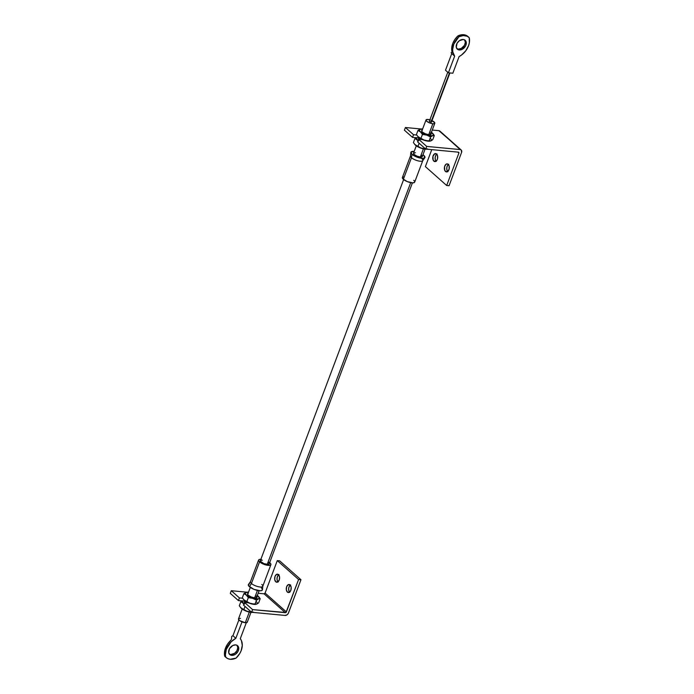 <?xml version="1.0" encoding="UTF-8"?>
<svg xmlns="http://www.w3.org/2000/svg" width="694" height="694" viewBox="0 0 694 694"><rect width="100%" height="100%" fill="white"/><g stroke="black" fill="none" stroke-linecap="round" stroke-linejoin="round"><path stroke-width="1.04" d="M448.367 164.495A4.034 2.464 -84.6 0 0 446.771 167.896A4.034 2.464 -84.6 0 0 447.699 171.531M445.505 171.479A4.034 2.464 95.4 0 1 444.533 166.838A4.034 2.464 95.4 0 1 447.231 163.879A4.034 2.464 95.4 0 1 448.194 164.322L447.292 163.888L445.86 164.383L444.542 166.786L444.811 170.498L446.398 171.912L447.83 171.427L449.148 169.015L449.122 165.953L448.194 164.322A4.034 2.464 95.4 0 1 449.165 168.963A4.034 2.464 95.4 0 1 446.468 171.921A4.034 2.464 95.4 0 1 445.505 171.479L447.5 171.67L445.505 171.479M436.743 154.189A4.034 2.464 -84.6 0 0 435.147 157.581A4.034 2.464 -84.6 0 0 436.075 161.216M433.88 161.164A4.034 2.464 95.4 0 1 432.909 156.532A4.034 2.464 95.4 0 1 435.606 153.574A4.034 2.464 95.4 0 1 436.569 154.016L434.704 153.756L432.926 156.48L433.186 160.193L434.782 161.607L436.639 160.67L437.532 158.709L437.498 155.647L436.569 154.016A4.034 2.464 95.4 0 1 437.541 158.657A4.034 2.464 95.4 0 1 434.843 161.607A4.034 2.464 95.4 0 1 433.88 161.164L435.875 161.355L433.88 161.164M404.402 130.168L405.4 127.505L413.537 134.723L412.531 137.386L404.402 130.168L412.531 137.386L419.237 138.019L412.531 137.386L413.537 134.723L405.4 127.505L420.842 128.971L405.4 127.505L404.402 130.168M426.706 146.408L425.708 149.071L417.571 141.854L418.569 139.19L426.706 146.408L418.569 139.19L422.368 139.555L418.569 139.19L417.571 141.854L425.708 149.071L458.448 152.168L425.708 149.071L426.706 146.408L460.191 149.574L426.706 146.408M446.684 185.506L425.387 166.603L431.755 149.644L425.387 166.603L446.684 185.506L449.061 185.723L461.562 152.463L449.061 185.723L446.684 185.506L458.881 153.07L446.684 185.506M457.788 152.107L458.881 153.07L458.448 152.168A0.937 0.677 -48.4 0 1 458.881 153.07L457.788 152.107M447.873 171.704L446.945 170.073L446.78 167.792L447.439 165.614L448.697 164.287M436.257 161.39L435.32 159.759L435.155 157.477L435.815 155.309L437.073 153.981M416.66 135.018L413.537 134.723L416.66 135.018M461.18 149.991L439.883 131.088A3.002 2.177 131.6 0 0 438.886 130.68L432.258 130.047L438.886 130.68L461.337 150.147L461.562 152.463A3.002 2.177 -48.4 0 0 461.18 149.991A3.002 2.177 -48.4 0 0 460.191 149.574L440.274 131.617M431.521 121.866L429.456 121.519L431.043 122.17L431.382 121.702M239.213 618.449L238.441 619.083L239.708 620.644L245.294 622.718L249.293 612.065L245.294 622.718A4.693 1.518 20.6 0 0 247.264 622.214L250.976 612.342M257.422 590.447L254.611 597.916L257.422 590.447M258.602 560.041L250.473 581.667A6.567 2.117 20.6 0 0 251.436 583.489A6.567 2.117 20.6 0 0 258.029 586.63A6.567 2.117 20.6 0 0 262.774 586.291L270.903 564.664A6.567 2.117 -159.4 0 1 266.158 565.011A6.567 2.117 -159.4 0 1 259.565 561.862L251.436 583.489L249.45 586.742A7.513 2.42 20.6 0 0 257.274 590.412A7.513 2.42 20.6 0 0 262.445 589.744L262.818 586.109A6.567 2.117 -159.4 0 1 258.289 586.699A6.567 2.117 -159.4 0 1 251.436 583.489A6.567 2.117 -159.4 0 1 250.56 581.503L248.443 584.478A7.513 2.42 20.6 0 0 249.45 586.742L251.436 583.489L259.565 561.862A6.567 2.117 -159.4 0 1 258.602 560.041A6.567 2.117 -159.4 0 1 260.875 559.312M269.662 562.617A6.567 2.117 -159.4 0 1 269.931 562.843A6.567 2.117 -159.4 0 1 270.903 564.664M261.812 584.469A6.567 2.117 -159.4 0 1 262.818 586.109M415.489 152.723L413.581 153.105L414.205 154.528L417.007 156.141L420.33 157.026L423.401 148.863L420.33 157.026A4.693 1.518 20.6 0 0 422.308 156.523L425.075 149.149M431.989 120.635A4.693 1.518 -159.4 0 1 434.808 123.263A4.693 1.518 -159.4 0 1 432.839 123.758L428.719 134.714L432.839 123.758L429.508 122.881L426.715 121.259L426.081 119.845L427.99 119.463A4.693 1.518 -159.4 0 1 429.881 119.836M410.839 152.437L410.466 156.063A6.567 2.117 20.6 0 0 411.473 157.712A6.567 2.117 -159.4 0 1 410.51 155.89L402.381 177.508A6.567 2.117 20.6 0 0 403.353 179.33L411.473 157.712L411.984 154.311A7.513 2.42 -159.4 0 1 410.839 152.437A7.513 2.42 -159.4 0 1 414.188 151.448L410.978 152.047L411.984 154.311L411.473 157.712A6.567 2.117 20.6 0 0 417.805 160.791A6.567 2.117 20.6 0 0 422.724 160.67L424.841 157.703A7.513 2.42 -159.4 0 1 419.228 157.833A7.513 2.42 -159.4 0 1 411.984 154.311L419.219 157.833L422.863 158.353L424.841 157.703A7.513 2.42 -159.4 0 0 423.834 155.439L424.841 157.703M422.967 154.753A7.513 2.42 -159.4 0 1 423.834 155.439L422.967 154.753M403.622 179.564L260.354 560.7A4.693 1.518 20.6 0 0 262.41 562.947A4.693 1.518 20.6 0 0 267.173 564.5L410.701 182.643L267.173 564.5A4.693 1.518 20.6 0 0 269.142 564.005L412.409 182.86M421.848 158.692A6.567 2.117 -159.4 0 1 422.811 160.514A6.567 2.117 -159.4 0 1 418.066 160.861A6.567 2.117 -159.4 0 1 411.473 157.712L403.353 179.33A6.567 2.117 20.6 0 0 409.937 182.479A6.567 2.117 20.6 0 0 414.682 182.132L422.811 160.514M403.422 176.857L402.468 177.352L402.789 178.757L407.265 181.602L412.869 182.869L414.596 182.296L414.622 181.429M414.283 180.891L413.719 180.31M416.287 145.844L413.52 153.227A4.693 1.518 20.6 0 0 415.576 155.465A4.693 1.518 20.6 0 0 420.33 157.026L422.247 156.644L421.614 155.222M431.321 120.34L434.765 122.76L434.487 123.593L432.839 123.758A4.693 1.518 -159.4 0 1 428.077 122.196A4.693 1.518 -159.4 0 1 426.021 119.958A4.693 1.518 -159.4 0 1 427.99 119.463L430.462 120.019M429.465 121.06L429.456 121.519L429.413 121.068M269.177 562.253L270.834 563.962L270.452 565.124L268.136 565.358L264.683 564.586L259.001 561.29L258.558 560.275L259.053 559.581L261.36 559.347M262.332 560.205L260.675 560.379L260.397 561.212L263.841 563.623L268.404 564.474L269.177 563.84L268.457 562.704M249.528 583.914L248.443 584.478L248.808 586.083L253.917 589.336L260.328 590.785L261.89 590.473L262.332 589.137M261.942 588.521L261.3 587.861M240.445 618.415L239.768 618.389M242.189 609.046L238.476 618.918A4.693 1.518 20.6 0 0 240.532 621.156A4.693 1.518 20.6 0 0 245.294 622.718L246.943 622.544L247.22 621.711M426.628 149.193L419.896 147.761L414.622 144.291M418.629 140.752L416.626 138.974L416.417 137.577M419.402 138.115L418.569 138.8L418.916 139.581M418.118 140.396A7.513 2.42 -159.4 0 1 417.424 139.841L414.96 138.453L416.044 137.664L414.96 138.453L413.407 142.591L414.96 138.453L418.491 141.003L417.424 139.841A7.513 2.42 -159.4 0 1 416.331 137.742M427.669 148.984L421.744 148.421L417.883 146.555L419.133 143.233L417.883 146.555L415.42 145.167L413.407 142.591L415.42 145.167A7.513 2.42 20.6 0 0 421.744 148.421L414.873 144.621M418.864 139.216A4.693 1.518 -159.4 0 1 418.881 138.947L419.289 137.863M427.218 149.123L421.744 148.421A7.513 2.42 20.6 0 0 426.515 149.201A7.513 2.42 20.6 0 0 426.689 149.184M426.515 149.201L426.047 149.097M418.673 139.199A5.066 1.64 -159.4 0 1 419.176 138.175M429.664 134.775A4.693 1.518 20.6 0 0 429.985 132.962A4.693 1.518 -159.4 0 1 430.67 134.263A4.693 1.518 -159.4 0 1 429.664 134.775M430.965 133.491A5.066 1.64 -159.4 0 1 429.838 134.766A5.066 1.64 -159.4 0 1 422.351 132.042L425.37 133.795L428.97 134.74L431.026 134.332L430.783 133.248M429.629 141.212L422.898 139.78L417.623 136.31M431.278 140.57L429.048 141.116L430.601 136.987L432.666 135.677L428.562 135.599L421.631 132.771L419.627 130.993L419.419 129.596L422.62 128.997A7.513 2.42 -159.4 0 0 421.18 128.954A7.513 2.42 -159.4 0 0 420.035 129.162L417.962 130.472L416.409 134.601L417.962 130.472L420.425 131.86L422.438 134.436L426.741 135.113L430.601 136.987L429.048 141.116L424.745 140.44L420.885 138.574L422.438 134.436L420.885 138.574L418.421 137.186L416.409 134.601L418.421 137.186A7.513 2.42 20.6 0 0 424.745 140.44L417.875 136.64M431.069 132.077L433.082 133.855L433.282 135.252L432.666 135.677L434.288 135.564L431.078 132.138M422.403 130.134L421.57 130.819L422.351 132.042A5.066 1.64 -159.4 0 1 422.186 131.886A5.066 1.64 -159.4 0 1 422.178 130.194M421.18 128.954L417.962 130.472L420.425 131.86A7.513 2.42 -159.4 0 1 420.035 129.162L420.486 129.023M430.28 138.306A7.513 2.42 20.6 0 1 430.67 141.003L432.735 139.694L434.288 135.564L432.735 139.694L430.67 141.003L424.745 140.44A7.513 2.42 20.6 0 0 429.517 141.212A7.513 2.42 20.6 0 0 429.69 141.203M422.308 132.007A4.693 1.518 -159.4 0 1 421.883 130.958L426.021 119.958M429.517 141.212L429.048 141.116M425.691 134.836L426.741 135.113A7.513 2.42 -159.4 0 1 420.425 131.86L422.438 134.436L425.691 134.836M432.189 135.903L432.666 135.677A7.513 2.42 -159.4 0 1 426.741 135.113L430.601 136.987L432.189 135.903M432.83 133.526L432.275 132.979A7.513 2.42 -159.4 0 1 432.527 133.213A7.513 2.42 -159.4 0 1 432.666 135.677L434.288 135.564L433.342 134.142M431.408 132.302A7.513 2.42 -159.4 0 1 432.275 132.979L431.694 132.519M255.566 597.968A4.693 1.518 20.6 0 0 255.878 596.163A4.693 1.518 -159.4 0 1 256.563 597.465A4.693 1.518 -159.4 0 1 255.566 597.968M256.858 596.693A5.066 1.64 -159.4 0 1 255.739 597.959A5.066 1.64 -159.4 0 1 248.244 595.244L251.263 596.987L254.863 597.942L256.927 597.525L256.685 596.441M255.522 604.405L248.79 602.973L243.516 599.512M257.179 603.771L254.941 604.318L256.494 600.18L258.567 598.879L252.642 598.315L247.524 595.964L245.52 594.185L245.32 592.789L248.521 592.199A7.513 2.42 -159.4 0 0 247.081 592.147A7.513 2.42 -159.4 0 0 245.928 592.364L243.863 593.665L242.31 597.803L243.863 593.665L246.318 595.062L248.331 597.638L252.642 598.315L256.494 600.18L254.941 604.318L250.638 603.641L246.778 601.767L248.331 597.638L246.778 601.767L244.323 600.379L242.31 597.803L244.323 600.379A7.513 2.42 20.6 0 0 250.638 603.641L243.768 599.833M256.971 595.27L258.975 597.048L259.174 598.445L258.567 598.879L260.189 598.757L256.98 595.331M248.296 593.335L247.472 594.012L248.244 595.244A5.066 1.64 -159.4 0 1 248.079 595.088A5.066 1.64 -159.4 0 1 248.07 593.387M247.081 592.147L243.863 593.665L246.318 595.062A7.513 2.42 -159.4 0 1 245.928 592.364L246.379 592.225M256.173 601.498A7.513 2.42 20.6 0 1 256.563 604.196L258.636 602.895L260.189 598.757L258.636 602.895L256.563 604.196L250.638 603.641A7.513 2.42 20.6 0 0 255.418 604.413A7.513 2.42 20.6 0 0 255.583 604.405M248.2 595.2A4.693 1.518 -159.4 0 1 247.784 594.159L250.317 587.419M255.418 604.413L254.941 604.318M251.584 598.028L252.642 598.315A7.513 2.42 -159.4 0 1 246.318 595.062L248.331 597.638L251.584 598.028M258.081 599.096L258.567 598.879A7.513 2.42 -159.4 0 1 252.642 598.315L256.494 600.18L258.081 599.096M258.723 596.719L258.177 596.181A7.513 2.42 -159.4 0 1 258.42 596.415A7.513 2.42 -159.4 0 1 258.567 598.879L260.189 598.757L259.244 597.334M257.309 595.504A7.513 2.42 -159.4 0 1 258.177 596.181L257.587 595.712M252.521 612.386L245.797 610.954L240.514 607.493M244.522 603.954L242.518 602.175L242.319 600.778M245.303 601.316L244.566 601.698L244.809 602.782M244.01 603.598A7.513 2.42 -159.4 0 1 243.316 603.043L240.861 601.655L241.937 600.865L240.861 601.655L239.309 605.784L240.861 601.655L244.383 604.196L243.316 603.043A7.513 2.42 -159.4 0 1 242.223 600.943M253.562 612.177L247.637 611.622L243.776 609.757L245.025 606.435L243.776 609.757L241.321 608.36L239.309 605.784L241.321 608.36A7.513 2.42 20.6 0 0 247.637 611.622L240.766 607.814M244.756 602.418A4.693 1.518 -159.4 0 1 244.782 602.14L245.19 601.065M253.11 612.325L247.637 611.622A7.513 2.42 20.6 0 0 252.416 612.394A7.513 2.42 20.6 0 0 252.581 612.386M252.416 612.394L251.939 612.299M244.566 602.401A5.066 1.64 -159.4 0 1 245.069 601.377M275.778 581.789L277.643 582.049L279.205 580.063L279.552 576.992L278.468 574.632A4.034 2.464 95.4 0 1 279.439 579.273A4.034 2.464 95.4 0 1 276.75 582.231A4.034 2.464 95.4 0 1 275.778 581.789A4.034 2.464 95.4 0 1 274.807 577.148A4.034 2.464 95.4 0 1 277.505 574.19A4.034 2.464 95.4 0 1 278.468 574.632L276.602 574.38L275.041 576.367L274.703 579.438L275.778 581.789M287.403 592.095L289.268 592.355L290.829 590.368L291.168 587.298L290.092 584.947A4.034 2.464 95.4 0 1 291.064 589.588A4.034 2.464 95.4 0 1 288.366 592.537A4.034 2.464 95.4 0 1 287.403 592.095A4.034 2.464 95.4 0 1 286.431 587.462A4.034 2.464 95.4 0 1 289.129 584.504A4.034 2.464 95.4 0 1 290.092 584.947L288.227 584.686L286.665 586.673L286.327 589.744L287.403 592.095M252.599 609.61L251.601 612.264L243.464 605.047L244.47 602.392L252.599 609.61L244.47 602.392L248.261 602.748L244.47 602.392L243.464 605.047L251.601 612.264L285.087 615.439L287.056 614.815L288.218 613.513L300.962 579.733L298.594 579.516L286.396 611.943L265.091 593.04L277.288 560.613L298.594 579.516L277.288 560.613L279.656 560.839L300.962 579.733L279.656 560.839L277.288 560.613L265.091 593.04L264.041 593.804L285.347 612.707L252.599 609.61L251.601 612.264L285.087 615.439A3.002 2.177 -48.4 0 0 288.461 613.002L300.962 579.733L298.594 579.516L285.963 612.507L252.599 609.61M230.295 593.37L231.293 590.707L239.43 597.924L238.432 600.588L230.295 593.37L238.432 600.588L245.129 601.221L238.432 600.588L239.43 597.924L231.293 590.707L246.743 592.164L231.293 590.707L230.295 593.37M242.562 598.219L239.43 597.924L242.562 598.219M258.151 593.249L264.041 593.804L258.151 593.249M278.155 582.014L277.218 580.384L277.062 578.102L277.713 575.925L278.971 574.606M289.771 592.32L288.843 590.689L288.678 588.408L289.337 586.239L290.595 584.912M290.266 585.12A4.034 2.464 -84.6 0 0 288.669 588.512A4.034 2.464 -84.6 0 0 289.598 592.147M278.641 574.806A4.034 2.464 -84.6 0 0 277.045 578.206A4.034 2.464 -84.6 0 0 277.982 581.841M264.041 593.804A0.937 0.677 131.6 0 0 265.091 593.04L286.396 611.943A0.937 0.677 -48.4 0 1 285.347 612.707L264.041 593.804M229.124 653.939L231.727 655.37A5.916 4.285 -48.4 0 1 229.766 654.555A5.916 4.285 -48.4 0 1 229.636 648.439A5.916 4.285 -48.4 0 1 235.665 644.891L237.296 645.455L238.389 646.739L238.658 649.541L237.886 651.588L235.604 654.147L233.661 655.136L230.087 654.798L228.716 652.672L229.497 648.673L232.742 645.524L235.665 644.891A5.916 4.285 -48.4 0 1 237.617 645.706A5.916 4.285 -48.4 0 1 237.747 651.822A5.916 4.285 -48.4 0 1 231.727 655.37L230.755 654.511A5.916 4.285 131.6 0 0 236.541 651.336A5.916 4.285 131.6 0 0 237.088 645.325M236.047 658.112A12.449 9.013 -48.4 0 1 230.252 659.274L236.047 658.112L239.829 653.401L241.122 650.755L242.293 645.403L241.443 640.631L240.289 638.706L246.301 622.718L240.289 638.706A15.485 11.217 -48.4 0 1 236.047 658.112M430.983 122.161L449.504 72.896L430.983 122.161M464.512 39.758L465.344 42.273L464.477 45.327L461.232 48.476L458.309 49.109L459.281 49.968A5.916 4.285 -48.4 0 1 457.329 49.153A5.916 4.285 -48.4 0 1 457.199 43.037A5.916 4.285 -48.4 0 1 463.219 39.489L459.341 40.712L457.06 43.271L456.27 47.27L457.641 49.404L459.281 49.968L462.204 49.335L465.44 46.186L466.212 44.138L465.943 41.336L464.859 40.061L463.219 39.489A5.916 4.285 -48.4 0 1 465.171 40.304A5.916 4.285 -48.4 0 1 465.301 46.42A5.916 4.285 -48.4 0 1 459.281 49.968L458.309 49.109A5.916 4.285 131.6 0 0 464.095 45.934A5.916 4.285 131.6 0 0 464.642 39.931M231.692 636.441A15.485 11.217 -48.4 0 1 232.941 635.704L238.875 619.924L232.941 635.704A15.485 11.217 131.6 0 0 231.692 636.441L231.544 638.784L231.692 636.441M225.671 657.105L225.706 657.14A15.485 11.217 -48.4 0 1 235.847 638.289L242.015 621.859L235.847 638.289L231.093 641.855L226.313 649.358L225.403 654.685L225.706 657.14L227.727 658.606L230.252 659.274A12.449 9.013 -48.4 0 1 226.14 657.556A12.449 9.013 -48.4 0 1 225.706 657.14L224.735 656.272L224.457 654.407L224.804 650.365L227.485 644.232L230.477 640.649A15.485 11.217 131.6 0 0 224.735 656.272A12.449 9.013 131.6 0 0 225.168 656.697L226.14 657.556M229.332 654.069A5.916 4.285 131.6 0 0 230.755 654.511L234.633 653.288L236.923 650.729L237.79 647.676L236.958 645.16M451.872 52.597L451.117 52.666A15.485 11.217 131.6 0 0 451.751 53.577L445.496 70.215L448.402 72.792L452.844 73.217L448.402 72.792L454.657 56.153L452.818 51.963L452.644 49.456L453.815 44.104L458.899 36.747L463.288 35.559L467.218 36.261L469.239 37.728L469.335 42.802L468.624 45.5L465.83 50.705L461.579 54.991L459.098 56.578L452.844 73.217L459.098 56.578A15.485 11.217 -48.4 0 0 469.239 37.728A12.449 9.013 -48.4 0 0 468.806 37.303L467.834 36.444A12.449 9.013 131.6 0 0 457.927 35.888L454.891 39.428L452.766 43.462L451.751 47.6L451.994 52.501L451.117 52.666A15.485 11.217 131.6 0 0 451.751 53.577L454.657 56.153L448.402 72.792L445.496 70.215L451.751 53.577L454.657 56.153A15.485 11.217 -48.4 0 1 458.899 36.747L457.927 35.888A15.485 11.217 131.6 0 0 451.933 51.486L451.872 52.597M468.268 36.86L466.247 35.394L462.325 34.7L457.927 35.888L458.899 36.747A12.449 9.013 -48.4 0 1 468.806 37.303M456.886 48.675A5.916 4.285 131.6 0 0 458.309 49.109L456.678 48.545M231.102 639.911L230.555 640.571L231.102 639.911M231.544 638.784L231.414 639.339L231.544 638.784M235.847 638.289L232.941 635.704L235.847 638.289M256.563 597.465L259.096 590.724M430.67 134.263L434.808 123.272M447.769 72.237L429.308 121.355M449.912 72.939L431.416 122.153"/></g></svg>
